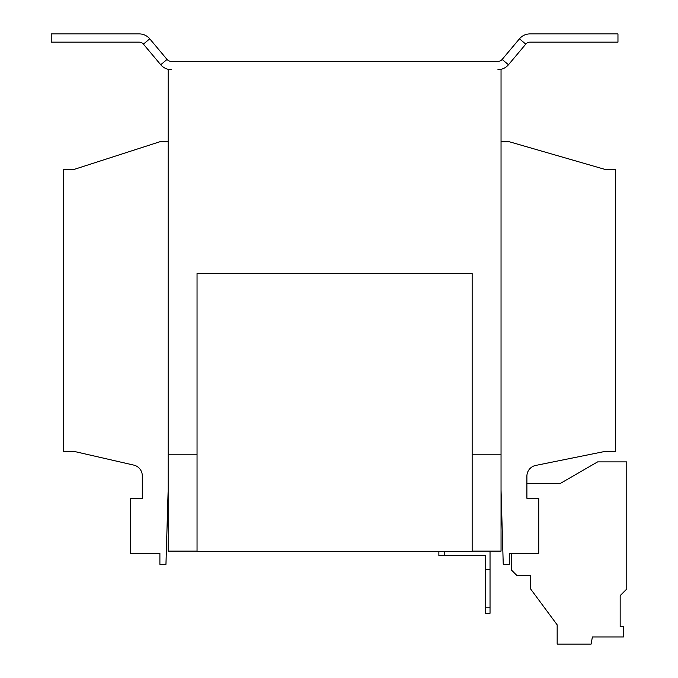<?xml version="1.0" encoding="UTF-8"?>
<svg xmlns="http://www.w3.org/2000/svg" width="678" height="678" viewBox="0 0 678 678"><rect width="100%" height="100%" fill="white"/><g stroke="black" fill="none" stroke-linecap="round" stroke-linejoin="round"><path stroke-width="1.02" d="M490.033 551.121L490.033 613.293L485.634 613.293L485.634 555.519L438.869 555.519L438.869 551.409M444.37 551.409L444.37 555.519M490.033 569.274L485.634 569.274M485.634 607.793L490.033 607.793M525.781 44.121L519.458 38.816A13.755 13.755 0 0 1 529.993 33.9L617.963 33.9L617.963 42.155L529.993 42.155A5.5 5.5 0 0 0 525.781 44.121L508.466 64.749A13.755 13.755 0 0 1 497.932 69.665L501.042 69.665L501.042 551.121L472.151 551.121M197.044 551.121L168.152 551.121L168.152 454.819L197.044 454.828L168.152 454.819L168.152 69.665L171.271 69.665A13.755 13.755 0 0 1 160.728 64.749L143.414 44.121L149.745 38.816A13.755 13.755 0 0 0 139.202 33.9L51.231 33.9L51.231 42.155L139.202 42.155A5.5 5.5 0 0 1 143.414 44.121M501.042 490.033L503.245 564.316L509.297 564.316L509.297 553.316L538.73 553.316L538.73 498.288L526.899 498.288L526.899 476.219A11.001 11.001 0 0 1 535.722 465.43L604.488 451.523L615.488 451.523L615.488 169.254L604.488 169.254L509.297 141.744L501.042 141.744M168.152 169.254L168.152 165.957M168.152 141.744L159.898 141.744L74.614 169.254L63.613 169.254L63.613 451.523L74.614 451.523L133.752 465.1A11.001 11.001 0 0 1 142.295 475.82L142.295 498.288L130.464 498.288L130.464 553.316L159.898 553.316L159.898 564.316L165.957 564.316L168.152 490.033M160.728 64.749L167.051 59.444L149.745 38.816M167.051 59.444A5.5 5.5 0 0 0 171.271 61.41L497.932 61.41A5.5 5.5 0 0 0 502.144 59.444L519.458 38.816M501.042 454.828L472.151 454.828L501.042 454.819M197.044 273.548L197.044 551.409L472.151 551.409L472.151 273.548L197.044 273.548M511.602 553.316L511.314 569.91L516.721 575.325L530.476 575.325L530.476 588.775L557.163 624.845L557.163 644.1L591.114 644.1L592.377 636.947L623.446 636.947L623.446 626.743L620.167 626.743L620.167 595.606L626.769 589.004L626.769 461.896L597.606 461.896L560.308 483.431L526.899 483.431M623.446 636.947L623.446 626.743L620.167 626.743L620.167 595.606M508.466 64.749L502.144 59.444"/></g></svg>
